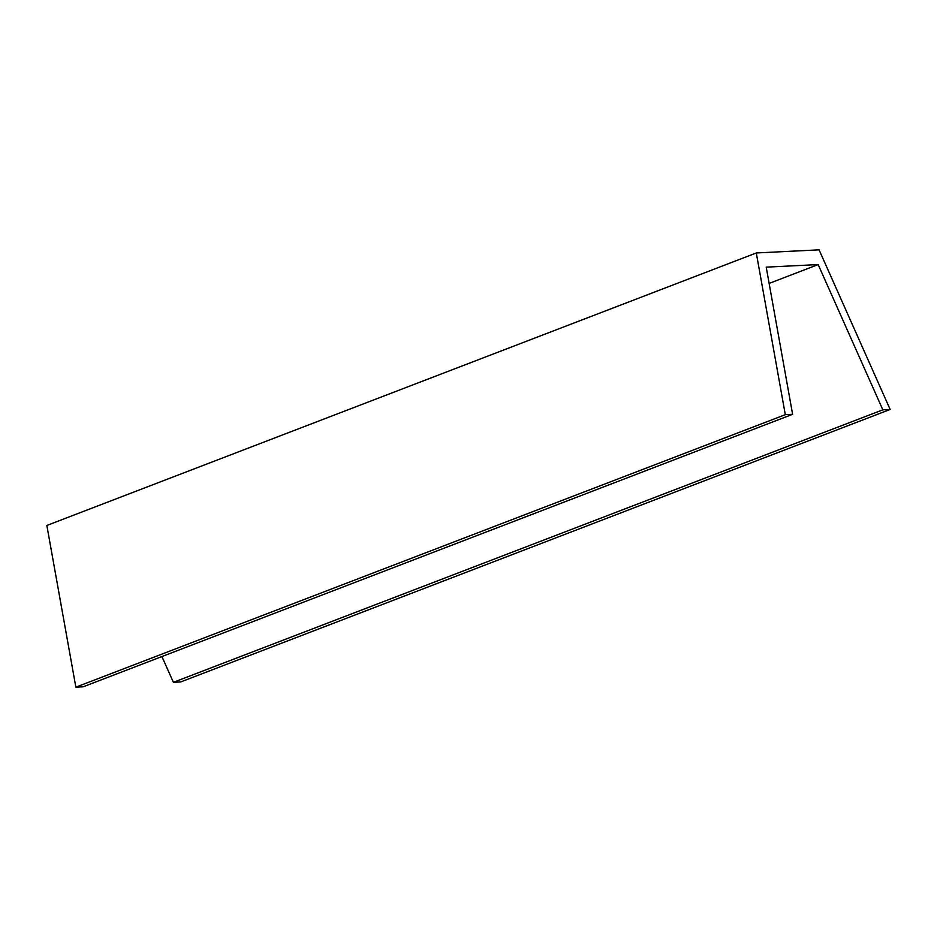 <?xml version="1.0" encoding="UTF-8"?>
<svg xmlns="http://www.w3.org/2000/svg" width="937" height="937" viewBox="0 0 937 937"><rect width="100%" height="100%" fill="white"/><g stroke="black" fill="none" stroke-linecap="round" stroke-linejoin="round"><path stroke-width="1.41" d="M756.3 252.967L46.85 525.458L756.3 252.967L785.311 414.669L792.62 414.306L766.22 267.15L818.165 264.574L882.841 409.82L890.15 409.457L819.079 249.839L756.3 252.967L785.311 414.669L75.862 687.161L785.311 414.669L792.62 414.306L83.17 686.798L792.62 414.306L766.22 267.15L818.165 264.574L769.136 283.407L818.165 264.574L882.841 409.82L173.392 682.312L882.841 409.82L890.15 409.457L180.7 681.949L890.15 409.457L819.079 249.839L756.3 252.967M180.7 681.949L173.392 682.312L161.914 656.544L173.392 682.312L180.7 681.949M83.17 686.798L75.862 687.161L46.85 525.458L75.862 687.161L83.17 686.798"/></g></svg>
